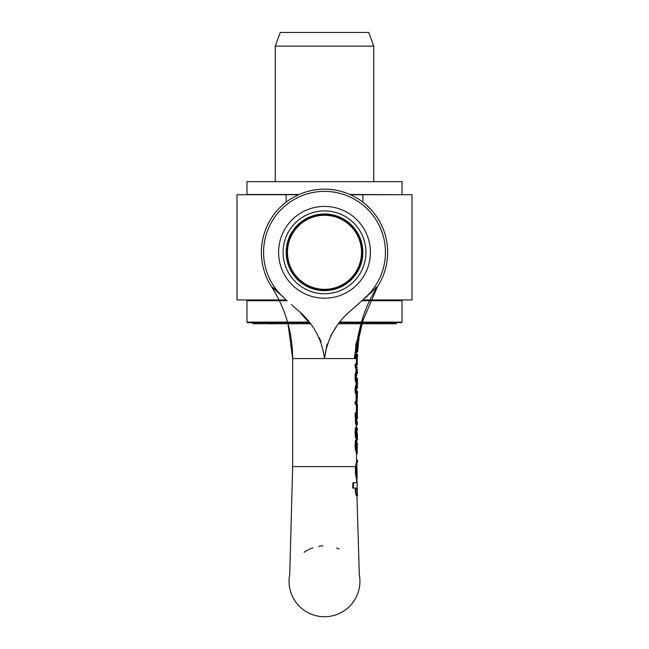 <?xml version="1.0" encoding="UTF-8"?>
<svg xmlns="http://www.w3.org/2000/svg" width="649" height="649" viewBox="0 0 649 649"><rect width="100%" height="100%" fill="white"/><g stroke="black" fill="none" stroke-linecap="round" stroke-linejoin="round"><path stroke-width="0.97" d="M286.842 252.315A37.658 37.658 0 0 0 324.5 289.973A37.658 37.658 0 0 0 362.158 252.315A37.658 37.658 0 0 0 324.5 214.657A37.658 37.658 0 0 0 286.842 252.315M287.483 252.315A37.017 37.017 0 0 1 343.013 220.254A37.017 37.017 0 0 1 343.013 284.376A37.017 37.017 0 0 1 287.483 252.315M321.855 214.746L327.396 214.657L321.855 214.746M362.402 257.978L362.393 246.579M286.607 246.563L286.623 258.14M286.128 202.18L286.128 194.716L298.645 194.716M350.355 194.716L362.872 194.716L362.872 202.18M362.872 194.716L412.001 194.716L412.001 299.943L362.872 299.943M286.128 299.943L236.999 299.943L236.999 194.716L286.128 194.716M356.277 353.04L357.688 344.14L355.636 353.04L356.488 353.04L356.601 351.815M357.055 351.815L357.372 347.361L357.072 351.815L356.496 351.815L356.569 350.663M357.461 346.412A132.364 132.364 0 0 0 357.372 347.361M356.699 345.771L358.086 337.107L355.052 353.04L355.636 353.04M356.828 398.364L356.901 393.213L355.717 390.3L356.901 385.263L356.342 389.051M355.141 401.885L356.65 400.376L355.717 401.885L355.141 401.885L355.141 404.213L355.717 404.213L356.901 401.293L356.901 399.07M355.717 401.885L355.717 404.213M356.09 400.376L356.09 394.04L356.65 394.04L356.65 400.376M356.09 394.04L355.141 392.531L355.717 392.531L356.65 394.04M355.141 392.531L355.141 387.778L355.717 387.778L355.717 392.531M356.342 378.618L356.893 382.529L355.717 377.231L355.717 379.616L356.836 383.737L355.717 387.778M355.141 387.778L356.277 383.737L356.836 383.737M356.277 383.737L355.141 379.616L355.141 377.231L355.717 377.231M355.141 379.616L355.717 379.616M356.901 395.338L356.828 396.044M356.528 440.444L356.853 447.275L356.617 449.319L356.123 445.62L356.528 440.322L355.977 440.322L356.025 450.114L356.658 451.623L356.901 442.334M356.39 441.523L356.901 442.074M356.269 448.305L356.342 441.523M356.325 444.273L356.885 444.273M355.977 440.322L355.409 440.322L355.06 445.782L355.457 450.114L356.098 451.623L356.658 451.623M355.717 377.045L355.141 377.045L355.141 374.514L356.277 370.474L356.836 370.474L355.717 374.514L355.717 377.045L356.893 371.853L356.342 375.787M355.141 374.514L355.717 374.514M356.277 370.474L355.141 366.352L355.717 366.352L356.836 370.474M355.141 366.352L355.141 363.975L355.717 363.975L355.717 366.352M356.342 365.363L356.893 369.265L355.717 363.975M355.977 466.631L356.901 466.631L357.145 478.435L356.066 474.151A31.168 2.028 -91.1 0 0 355.968 467.726L356.707 463.435L356.342 451.623M356.804 495.568L357.502 495.568L357.072 489.354A493.662 493.662 0 0 0 357.08 488.072L357.234 482.718L353.559 482.718A73.67 17.807 -94.9 0 1 353.299 488.072L355.952 488.072L355.847 491.285L356.804 495.568L356.236 495.568L355.263 491.285L355.376 488.072L355.952 488.072M356.869 478.435L357.023 482.718M357.08 488.072L357.323 488.072A1307.849 1307.849 0 0 1 357.356 489.362L357.388 490.214M356.901 466.631L356.901 463.435L356.147 463.435L355.401 466.639L292.65 466.639L292.658 358.572C292.504 332.515 285.43 308.51 271.444 286.534C285.43 308.51 292.504 332.515 292.658 358.572L288.018 323.754L292.658 358.572L324.5 358.572L327.039 344.173L324.5 358.572C321.896 338.324 312.283 321.628 295.684 308.486L291.352 304.519M356.901 478.435L356.342 478.435L355.498 474.151A31.128 2.061 88.9 0 0 355.392 467.726L355.401 466.639M355.376 488.072L352.667 488.072A73.037 17.896 85.1 0 0 352.934 482.718L353.559 482.718M356.374 421.209L356.893 423.724L356.187 415.133L356.901 415.133L356.901 412.926L355.717 412.926L356.058 422.637L356.893 426.028L356.342 426.028L355.49 422.637L355.141 412.926L355.717 412.926M356.342 418.297L356.504 421.209M355.49 422.637L356.058 422.637M356.342 420.909L356.187 415.133M359.092 334.576L358.646 337.107L359.546 332.239L358.613 337.107L357.786 337.107L361.055 323.494M359.351 333.221L360.982 323.754M359.797 331.006L359.522 332.353M359.53 332.304L359.935 330.365M359.797 328.467L359.035 331.972M356.269 435.584L356.325 431.544L356.885 431.544L356.617 436.599L356.123 432.891L356.528 427.602L355.977 427.602L355.636 433.053L356.658 438.902L356.901 429.606M356.658 438.902L356.098 438.902L355.457 437.394L355.06 433.053L355.409 427.602L355.977 427.602M356.39 428.802L356.901 429.346M356.528 427.723L356.885 431.544M356.325 431.544L356.342 428.802M359.278 330.779L358.986 332.207C362.337 315.812 368.527 300.592 377.556 286.534L360.154 326.966M375.163 288.18L377.442 286.704L353.316 308.486C336.717 321.628 327.112 338.324 324.5 358.572L356.342 358.572L356.52 351.815L356.342 365.695M358.224 336.312L357.096 344.432M359.246 574.292A35.444 35.444 0 0 1 328.013 616.55A35.444 35.444 0 0 1 289.754 574.292L292.65 466.639M304.203 552.226A35.444 35.444 0 0 1 312.891 547.788M318.756 546.304A35.444 35.444 0 0 1 322.999 545.866M336.547 547.943A35.444 35.444 0 0 1 339.119 548.989M357.469 356.536L357.518 354.33L357.031 354.33L356.926 358.151A25.141 12.023 90.3 0 0 356.918 358.572L357.453 364.835M355.693 356.536L355.798 354.33M357.364 365.127L357.21 358.572A16.679 5.03 -89.8 0 1 357.21 358.216A91.12 91.12 0 0 1 357.234 356.536M355.798 358.572A25.076 12.096 -89.7 0 1 355.798 358.151L355.903 354.33L354.63 354.33L354.484 358.11A22.577 14.448 -89.6 0 0 354.484 358.572M355.903 354.33L357.031 354.33M356.796 367.431L357.364 367.431M356.342 364.032L357.137 364.032M355.133 356.536L355.822 356.536L355.133 356.536A68.348 68.348 0 0 0 355.1 358.216L355.798 358.216M357.453 373.5L357.185 369.176L357.185 373.5M356.39 375.617L356.918 375.617M356.772 380.557L357.453 380.557L357.388 387.396L356.95 388.848L356.398 388.848M357.453 380.557L357.453 378.351L356.918 378.351L356.918 380.557M356.342 378.351L356.918 378.351M356.901 431.52L357.453 434.603L356.918 440.103L357.453 440.103L357.453 438.043M357.364 438.043L357.453 434.603M357.453 428.218L356.918 428.218L356.918 430.279L357.453 430.279L357.453 428.218M356.342 440.103L356.918 440.103M357.453 393.156L357.453 390.949L356.918 390.949L356.918 393.156L357.453 393.156L356.918 403.808L357.453 396.255M356.342 390.949L356.918 390.949M356.877 395.687L357.445 395.687M356.342 403.808L356.918 403.808M357.453 460.165L356.918 460.165L356.918 462.372L357.453 462.372L357.453 460.165M356.342 462.372L356.918 462.372M356.342 460.165L356.918 460.165M356.901 413.494L357.364 418.873L357.453 416.342M356.358 418.873L357.364 418.873M356.342 404.181L357.364 404.181L356.877 412.926M357.364 404.181L357.453 406.696M357.364 416.569L357.364 406.485M362.207 323.494L359.384 336.101L358.816 336.101M359.222 333.886L359.781 333.886M359.862 328.191L358.029 336.101M360.081 327.283L360.365 326.131M360.446 325.798L360.065 327.331M358.8 333.059L359.295 330.73M357.339 421.728L356.918 421.728L356.918 424.397L357.339 424.397L357.339 421.728M357.729 349.6L357.575 351.904L356.593 351.904M357.631 351.693L358.792 339.816L357.64 351.539M359.124 337.618L358.808 339.711M356.155 348.245L356.342 344.57L358.07 337.212L359.189 337.212M358.013 337.577L355.822 344.554L355.628 349.908M357.453 443.47L356.918 443.47L356.918 453.87L357.453 443.47M356.342 453.87L356.918 453.87M357.218 445.685L357.218 453.318M330.722 335.801L333.821 330.576M360.593 325.238L360.26 326.528M356.463 353.04L356.415 354.33L356.463 353.04M359.376 330.365L359.773 328.564M324.5 206.414A45.901 45.901 0 0 1 364.251 275.265A45.901 45.901 0 0 1 284.749 275.265A45.901 45.901 0 0 1 324.5 206.414M324.5 210.893A41.422 41.422 0 0 1 360.373 273.026A41.422 41.422 0 0 1 288.627 273.026A41.422 41.422 0 0 1 324.5 210.893M324.5 213.992A38.323 38.323 0 0 0 291.312 271.477A38.323 38.323 0 0 0 357.688 271.477A38.323 38.323 0 0 0 324.5 213.992M330.674 335.898L333.878 330.479M300.893 313.475L310.254 323.786M319.34 337.886L320.979 341.561M377.531 286.574A63.131 63.131 0 0 0 283.118 204.63A63.131 63.131 0 0 0 271.469 286.574L271.509 286.639M273.813 288.164L285.325 298.978L271.469 286.574M271.923 287.028L272.791 287.418M285.325 298.978A60.933 60.933 0 0 1 280.181 210.495A60.933 60.933 0 0 1 368.819 210.495A60.933 60.933 0 0 1 363.675 298.978L367.391 296.155M369.922 293.835L372.169 291.482M372.672 290.922L373.167 290.363M321.093 341.853L319.178 337.561M336.109 327.25L332.929 331.972M275.265 46.144L373.735 46.144L368.754 32.45L280.246 32.45L275.265 46.144L275.265 181.428M373.735 181.428L373.735 46.144M267.875 322.65L267.875 323.754L252.94 323.754L252.94 322.65M253.013 322.65L253.013 323.754M253.24 322.65L253.24 323.754M253.313 322.65L253.313 323.754L253.329 322.65M253.605 322.65L253.605 323.754M254.505 322.65L254.505 323.754M254.773 322.65L254.773 323.754M254.797 322.65L254.797 323.754M255.284 322.65L255.284 323.754M256.842 322.65L256.842 323.754M257.296 322.65L257.296 323.754M261.596 322.65L261.596 323.754M271.509 322.65L271.509 323.754L267.875 323.754M270.957 322.65L270.957 323.754M281.277 322.65L281.277 323.754L270.836 323.754M273.764 322.65L273.764 323.754L273.756 322.65M268.053 322.65L268.053 323.754M292.342 322.65L292.342 323.754L281.277 323.754M287.377 322.65L287.377 323.754M293.916 322.65L293.916 323.754L292.342 323.754M292.375 322.65L292.375 323.754M282.153 322.65L282.153 323.754M287.093 322.65L287.093 323.754M308.794 322.65L308.794 323.754L293.916 323.754M310.23 323.754L308.794 323.754M309.111 322.65L309.111 323.754M302.953 322.65L302.953 323.754M296.552 322.65L296.552 323.754M296.009 322.65L296.009 323.754M348.051 322.65L348.051 323.754L338.77 323.754M341.001 322.65L341.001 323.754M396.166 323.754L396.166 322.65L396.166 323.754L391.915 323.754L391.915 322.65M392.215 322.65L392.215 323.754M394.624 322.65L394.624 323.754M395.687 322.65L395.687 323.754M394.868 322.65L394.868 323.754M385.928 323.754L381.49 323.754L381.49 322.65M391.882 323.754L386.041 323.754L386.041 322.65M380.728 322.65L380.728 323.754L381.45 323.754L348.051 323.754M358.751 322.65L358.751 323.754M357.453 322.65L357.453 323.754M352.861 322.65L352.861 323.754M367.61 322.65L367.61 323.754M366.401 322.65L366.401 323.754M363.359 322.65L363.359 323.754M359.311 322.65L359.311 323.754M377.126 322.65L377.126 323.754M351.928 322.65L351.928 323.754M341.82 322.65L341.82 323.754M341.439 322.65L341.439 323.754M347.961 322.65L347.961 323.754M340.693 322.65L340.693 323.754M308.867 322.099L246.969 322.099L247.52 322.65L309.33 322.65M339.67 322.65L401.48 322.65L402.031 322.099L340.133 322.099M361.809 300.714L402.031 300.714L362.053 300.495M286.947 300.495L246.969 300.714L287.191 300.714M401.812 194.716L349.86 194.497M299.14 194.497L246.969 194.497L246.969 181.647L402.031 181.647L402.031 194.497M402.031 181.647L246.969 181.647M356.301 447.275L356.853 447.275M355.457 450.114L356.025 450.114M355.06 445.782L355.636 445.782M355.392 467.726L355.968 467.726M355.498 474.151L356.066 474.151M355.263 491.285L355.847 491.285M355.141 416.747L355.717 416.747M355.06 433.053L355.636 433.053M355.457 437.394L356.025 437.394M356.301 434.546L356.853 434.546M355.798 358.151L356.926 358.151M356.901 382.423L357.453 382.423M356.723 387.396L357.388 387.396M356.342 416.885L357.21 416.885M356.342 411.523L356.853 411.523M356.342 406.16L357.21 406.16M360.503 325.579L361.647 325.579M359.814 330.925L360.382 330.925M356.342 344.57L356.861 344.57M357.185 349.908L357.607 349.908M357.761 339.192L358.881 339.192M279.63 322.65L279.63 323.754M274.787 322.65L274.787 323.754M272.864 322.65L272.864 323.754M307.642 322.65L307.642 323.754M303.529 322.65L303.529 323.754M393.854 322.65L393.854 323.754M383.324 322.65L383.324 323.754M385.506 322.65L385.506 323.754M391.388 322.65L391.388 323.754M389.408 322.65L389.408 323.754M386.853 322.65L386.853 323.754M378.383 322.65L378.383 323.754M370.263 322.65L370.263 323.754M372.842 322.65L372.842 323.754M375.528 322.65L375.528 323.754M357.161 343.848L357.721 343.848M356.901 382.31L356.901 385.263M356.901 369.046L356.901 371.999M356.901 423.716L356.901 426.02M359.351 575.509L356.95 495.568M356.585 478.435L356.674 482.718M356.342 375.382L356.342 378.951M356.342 388.637L356.342 391.209M356.342 403.305L356.342 412.926M356.342 426.028L356.342 427.602L356.342 426.028M356.342 438.902L356.342 440.322M273.48 323.754L273.48 322.65M369.143 323.754L369.143 322.65M385.847 299.943L387.08 300.495M263.153 299.943L261.92 300.495M246.969 300.714L246.969 322.099M402.031 300.714L402.031 322.099"/></g></svg>
